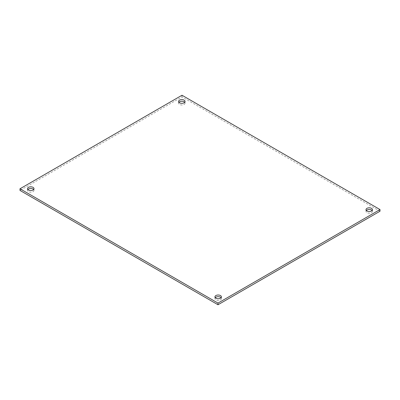 <?xml version="1.0" encoding="UTF-8"?>
<svg xmlns="http://www.w3.org/2000/svg" width="400" height="400" viewBox="0 0 400 400"><rect width="100%" height="100%" fill="white"/><g stroke="black" fill="none" stroke-linecap="round" stroke-linejoin="round"><path stroke-width="0.3" stroke-dasharray="2 1.5" d="M178.925 102.29A3.235 1.865 0 0 0 178.585 103.125A3.235 1.865 0 0 0 179.535 104.445A3.235 1.865 0 0 0 183.055 104.85A3.235 1.865 0 0 0 185.055 103.125A3.235 1.865 0 0 0 184.715 102.29M27.87 189.505A3.235 1.865 0 0 0 27.53 190.335A3.235 1.865 0 0 0 28.48 191.655A3.235 1.865 0 0 0 32 192.06A3.235 1.865 0 0 0 33.995 190.335A3.235 1.865 0 0 0 33.66 189.505M215.285 297.71A3.235 1.865 0 0 0 214.945 298.54A3.235 1.865 0 0 0 215.895 299.86A3.235 1.865 0 0 0 219.415 300.265A3.235 1.865 0 0 0 221.415 298.54A3.235 1.865 0 0 0 221.075 297.71M366.34 210.495A3.235 1.865 0 0 0 366.005 211.33A3.235 1.865 0 0 0 366.95 212.645A3.235 1.865 0 0 0 370.475 213.05A3.235 1.865 0 0 0 372.47 211.33A3.235 1.865 0 0 0 372.13 210.495M380 211.225L182 96.91L20 190.44M182 95.245L182 96.91M178.585 101.46L178.585 103.125M27.53 188.67L27.53 190.335M214.945 296.875L214.945 298.54M366.005 209.665L366.005 211.33M372.47 209.665L372.47 211.33M221.415 296.875L221.415 298.54M33.995 188.67L33.995 190.335M185.055 101.46L185.055 103.125"/><path stroke-width="0.6" d="M184.715 102.29A3.235 1.865 0 0 0 184.105 101.805A3.235 1.865 0 0 0 178.925 102.29M184.105 100.14A3.235 1.865 0 0 0 180.585 99.735A3.235 1.865 0 0 0 178.585 101.46A3.235 1.865 0 0 0 179.535 102.78A3.235 1.865 0 0 0 183.055 103.185A3.235 1.865 0 0 0 185.055 101.46A3.235 1.865 0 0 0 184.105 100.14M33.66 189.505A3.235 1.865 0 0 0 33.05 189.015A3.235 1.865 0 0 0 27.87 189.505M33.05 187.355A3.235 1.865 0 0 0 29.525 186.95A3.235 1.865 0 0 0 27.53 188.67A3.235 1.865 0 0 0 28.48 189.99A3.235 1.865 0 0 0 32 190.395A3.235 1.865 0 0 0 33.995 188.67A3.235 1.865 0 0 0 33.05 187.355M221.075 297.71A3.235 1.865 0 0 0 220.465 297.22A3.235 1.865 0 0 0 215.285 297.71M220.465 295.555A3.235 1.865 0 0 0 216.945 295.15A3.235 1.865 0 0 0 214.945 296.875A3.235 1.865 0 0 0 215.895 298.195A3.235 1.865 0 0 0 219.415 298.6A3.235 1.865 0 0 0 221.415 296.875A3.235 1.865 0 0 0 220.465 295.555M372.13 210.495A3.235 1.865 0 0 0 371.52 210.01A3.235 1.865 0 0 0 366.34 210.495M371.52 208.345A3.235 1.865 0 0 0 368 207.94A3.235 1.865 0 0 0 366.005 209.665A3.235 1.865 0 0 0 366.95 210.985A3.235 1.865 0 0 0 370.475 211.39A3.235 1.865 0 0 0 372.47 209.665A3.235 1.865 0 0 0 371.52 208.345M380 209.56L182 95.245L20 188.775L218 303.09L380 209.56L380 211.225L218 304.755L20 190.44L20 188.775M218 303.09L218 304.755"/></g></svg>
